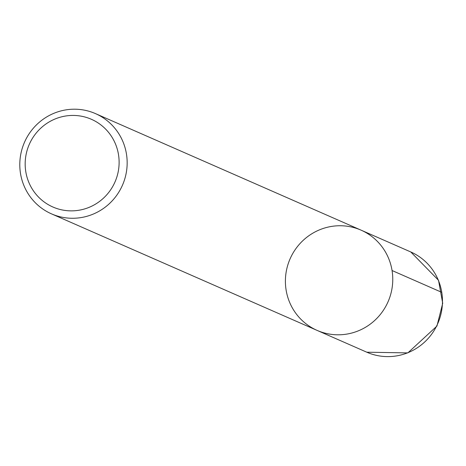 <?xml version="1.0" encoding="UTF-8"?>
<svg xmlns="http://www.w3.org/2000/svg" width="466" height="466" viewBox="0 0 466 466"><rect width="100%" height="100%" fill="white"/><g stroke="black" fill="none" stroke-linecap="round" stroke-linejoin="round"><path stroke-width="0.7" d="M392.057 270.525A54.732 53.479 113.7 0 1 371.81 322.926A54.732 53.479 113.7 0 1 317.09 330.394A54.732 53.479 -66.3 0 0 388.056 301.758A54.732 53.479 -66.3 0 0 361.074 230.152A54.732 53.479 113.7 0 1 392.057 270.525L441.762 292.339L441.85 292.91M126.455 153.99A54.732 53.479 113.7 0 1 106.207 206.386A54.732 53.479 113.7 0 1 51.487 213.859A54.732 53.479 113.7 0 1 24.506 142.246A54.732 53.479 113.7 0 1 95.472 113.611A54.732 53.479 113.7 0 1 126.455 153.99M118.498 154.619A47.893 46.792 -66.3 0 0 42.383 126.752A47.893 46.792 -66.3 0 0 55.553 208.075A47.893 46.792 -66.3 0 0 118.498 154.619M410.779 251.96L438.518 280.287L442.7 303.296L436.945 326.06L407.837 352.902L366.794 352.203A54.732 53.479 113.7 0 0 437.76 323.573A54.732 53.479 113.7 0 0 410.779 251.96L361.074 230.152A54.732 53.479 -66.3 0 0 306.354 237.625A54.732 53.479 -66.3 0 0 286.107 290.021A54.732 53.479 -66.3 0 0 317.09 330.394L51.487 213.859M361.074 230.152L95.472 113.611M366.794 352.203L317.09 330.394"/></g></svg>
